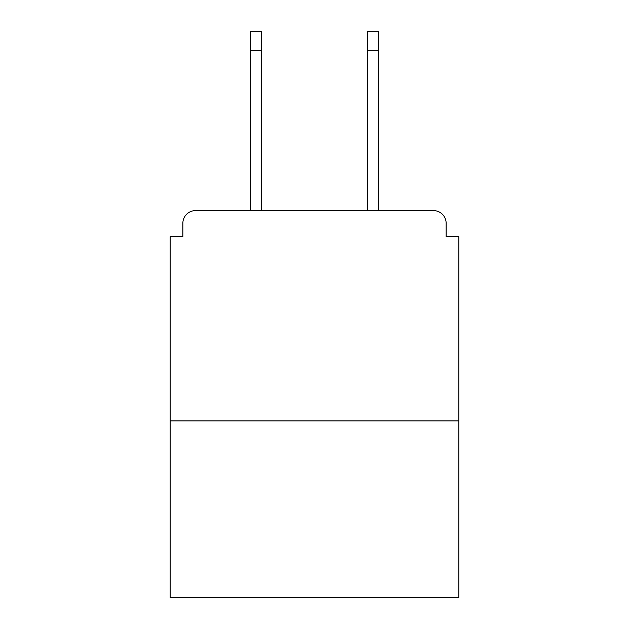 <?xml version="1.0" encoding="UTF-8"?>
<svg xmlns="http://www.w3.org/2000/svg" width="629" height="629" viewBox="0 0 629 629"><rect width="100%" height="100%" fill="white"/><g stroke="black" fill="none" stroke-linecap="round" stroke-linejoin="round"><path stroke-width="0.94" d="M446.142 236.693L446.142 223.232L446.142 236.693L458.761 236.693L458.761 597.55L170.239 597.55L170.239 236.693L182.858 236.693L182.858 223.232L182.858 236.693M458.761 420.903L170.239 420.903M446.142 223.232A12.619 12.619 0 0 0 433.523 210.621L195.477 210.621A12.619 12.619 0 0 0 182.858 223.232M433.523 210.621L380.113 210.621M248.887 210.621L195.477 210.621M261.507 50.375L250.57 50.375L250.57 31.45L261.507 31.45L261.507 210.621M250.57 50.375L250.57 210.621M378.43 31.45L378.43 50.375L367.493 50.375L367.493 31.45L378.43 31.45M367.493 210.621L367.493 50.375M378.43 210.621L378.43 50.375"/></g></svg>
